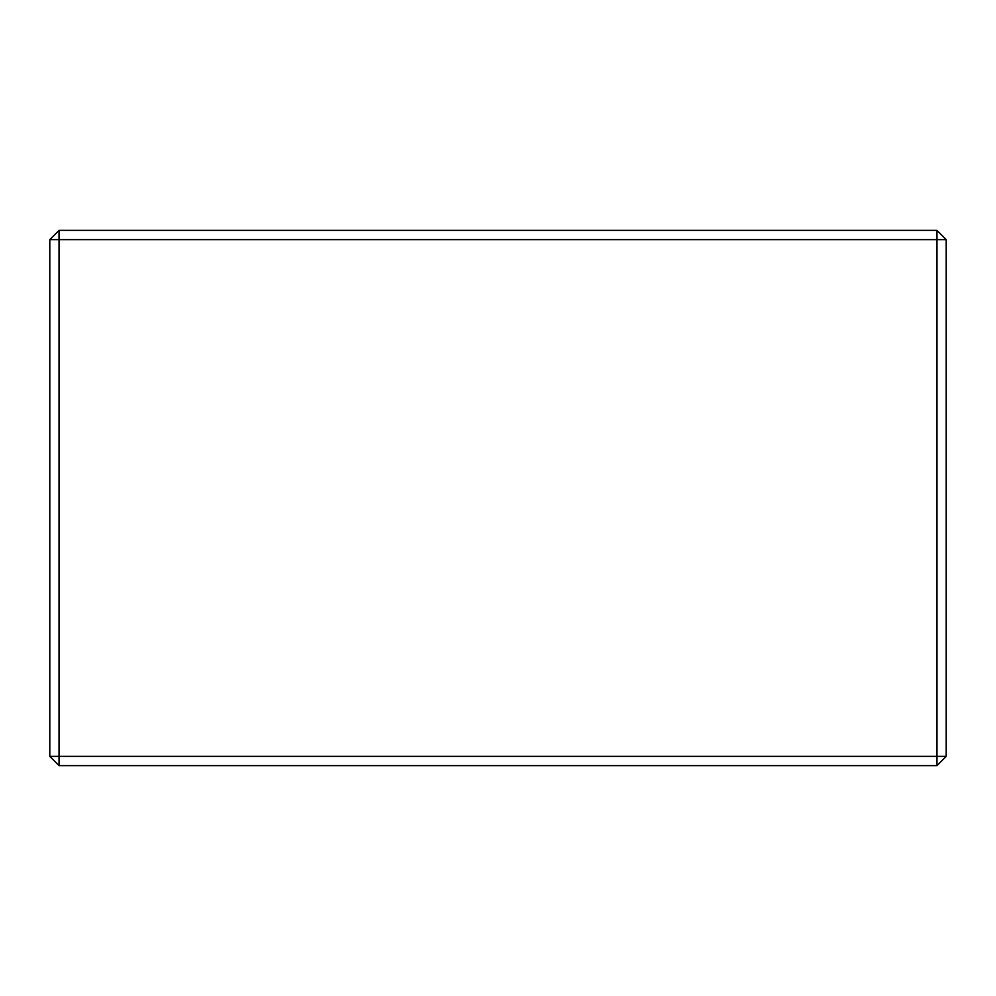 <?xml version="1.0" encoding="UTF-8"?>
<svg xmlns="http://www.w3.org/2000/svg" width="996" height="996" viewBox="0 0 996 996"><rect width="100%" height="100%" fill="white"/><g stroke="black" fill="none" stroke-linecap="round" stroke-linejoin="round"><path stroke-width="1.49" d="M936.962 230.387L946.2 239.638L936.962 239.638L936.962 230.387L59.038 230.387L59.038 239.638L49.8 239.638L49.8 756.362L59.038 756.362L59.038 765.613L49.8 756.362M936.962 765.613L936.962 756.362L946.2 756.362L936.962 765.613L59.038 765.613M936.962 239.638L936.962 756.362L59.038 756.362L59.038 239.638L936.962 239.638M946.2 756.362L946.2 239.638M49.8 239.638L59.038 230.387"/></g></svg>

